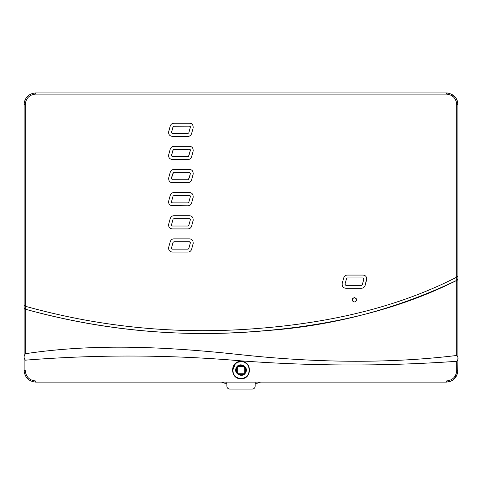 <?xml version="1.0" encoding="UTF-8"?>
<svg xmlns="http://www.w3.org/2000/svg" width="482" height="482" viewBox="0 0 482 482"><rect width="100%" height="100%" fill="white"/><g stroke="black" fill="none" stroke-linecap="round" stroke-linejoin="round"><path stroke-width="0.72" d="M226.847 382.118L226.847 386.178C227.016 387.932 227.98 388.896 229.739 389.07L252.291 389.07C254.05 388.896 255.014 387.932 255.183 386.178L255.183 382.118M238.102 373.767L243.928 373.767M244.699 372.996L244.699 367.163M243.928 366.392L238.102 366.392M237.325 367.163L237.325 372.996M221.413 382.118L224.883 383.274L226.847 383.274M255.183 383.274L257.147 383.274L260.611 382.118M346.528 278.596L344.973 284.253L345.805 285.35L344.973 284.253L346.528 278.596L347.365 277.963L363.03 277.963L363.862 279.06L362.307 284.711L363.862 279.06L363.03 277.963L347.365 277.963M363.862 279.06L362.307 284.711L361.651 285.332M345.805 285.35L361.47 285.35M173.032 242.416L171.478 248.067L171.622 248.82L172.315 249.164L187.98 249.164L188.811 248.525L190.372 242.874L189.534 241.777L173.869 241.777L173.032 242.416L171.478 248.067L172.315 249.164L188.155 249.146M172.315 226.028L171.478 224.931L173.032 219.28L173.869 218.641L189.534 218.641L190.372 219.738L188.811 225.389L187.98 226.028L172.315 226.028M172.315 133.478L171.478 132.381L173.032 126.724L173.869 126.091L189.534 126.091L190.372 127.188L188.811 132.839L187.98 133.478L172.092 133.448M172.315 156.614L171.478 155.517L173.032 149.866L173.869 149.227L189.534 149.227L190.372 150.324L188.811 155.975L187.98 156.614L172.092 156.584M187.98 156.614L188.811 155.975M172.315 179.75L171.478 178.653L173.032 173.002L173.869 172.363L189.534 172.363L190.372 173.46L188.811 179.117L187.98 179.75L172.092 179.726M188.811 202.253L187.98 202.892L172.315 202.892L171.478 201.789L173.032 196.138L173.869 195.499L189.534 195.499L190.372 196.602L188.811 202.253L190.372 196.602L190.227 195.843L189.534 195.499L173.869 195.499M342.184 283.482L343.738 277.831C344.449 276.005 345.66 275.083 347.365 275.071L363.03 275.071C365.657 275.306 366.868 276.891 366.651 279.825L365.097 285.483C364.386 287.302 363.181 288.224 361.47 288.242L345.805 288.242C343.172 288.001 341.967 286.416 342.184 283.482L342.093 285.049M356.228 301.003L356.584 299.81C355.138 296.948 353.698 296.948 352.252 299.81L352.607 301.003M352.914 301.37L354.421 301.979L355.915 301.377M352.607 298.611L352.252 299.81C353.698 302.672 355.138 302.672 356.584 299.81L356.228 298.611M456.737 277.162L456.737 276.56L457.894 276.108L456.737 277.162L456.737 280.385L457.894 278.632L457.894 104.498C457.207 97.478 453.351 93.622 446.326 92.93L446.326 94.104L35.68 94.104C29.36 94.719 25.889 98.183 25.269 104.498L25.269 306.245C96.78 326.218 169.628 333.948 243.814 329.447C317.005 324.976 390.992 310.794 456.737 277.162M456.737 276.56L456.737 104.516C456.129 98.195 452.658 94.725 446.326 94.104M191.601 133.604L191.601 133.61C191.005 135.328 189.8 136.249 187.98 136.37L172.315 136.37C169.55 135.966 168.345 134.382 168.688 131.61L170.248 125.959C170.99 124.109 172.195 123.187 173.869 123.199L189.534 123.199C192.101 123.35 193.306 124.94 193.162 127.953L191.601 133.61C190.86 135.46 189.655 136.376 187.98 136.37L171.074 136.159M193.24 150.733L191.601 156.746C191.005 158.47 189.8 159.391 187.98 159.506L172.315 159.506C169.55 159.102 168.345 157.518 168.688 154.746L170.248 149.095C170.99 147.245 172.195 146.323 173.869 146.335L189.534 146.335C192.095 146.492 193.306 148.076 193.162 151.095L191.601 156.746C190.86 158.596 189.655 159.518 187.98 159.506L171.134 159.319M171.652 182.588L172.315 182.642C169.748 182.485 168.543 180.901 168.688 177.888L170.248 172.231C170.99 170.381 172.195 169.465 173.869 169.471L189.534 169.471C192.101 169.628 193.306 171.212 193.162 174.231L191.601 179.882C190.86 181.732 189.655 182.654 187.98 182.642L172.315 182.642L187.98 182.642C189.8 182.527 191.005 181.606 191.601 179.882L193.258 173.737M193.258 196.885L191.601 203.018C191.005 204.742 189.8 205.663 187.98 205.784L172.315 205.784C169.55 205.38 168.345 203.796 168.688 201.024L170.248 195.373C170.983 193.523 172.195 192.601 173.869 192.613L189.534 192.613C192.101 192.77 193.312 194.36 193.162 197.367L191.601 203.018C190.866 204.868 189.655 205.79 187.98 205.784L171.074 205.573M172.315 228.92L172.315 228.92C169.55 228.516 168.345 226.932 168.688 224.16L170.248 218.509C170.977 216.665 172.188 215.743 173.869 215.749L189.534 215.749C192.107 215.918 193.318 217.503 193.162 220.503L191.601 226.16C190.872 227.998 189.661 228.92 187.98 228.92L172.315 228.92L187.98 228.92C189.8 228.799 191.005 227.884 191.601 226.16L193.258 220.015M172.315 252.056C169.55 251.658 168.345 250.068 168.688 247.302L170.248 241.645C170.971 239.807 172.182 238.891 173.869 238.885L189.534 238.885C192.119 239.066 193.324 240.651 193.162 243.645L191.601 249.296C190.878 251.134 189.673 252.05 187.98 252.056L172.315 252.056L187.98 252.056C189.8 251.941 191.005 251.02 191.601 249.296L193.264 243.103M366.754 278.313L365.097 285.483C364.5 287.2 363.289 288.122 361.47 288.242L345.805 288.242M235.565 376.454L234.806 375.719M233.487 373.773L233.077 372.791M232.637 370.471L235.318 363.922M242.844 361.898L241.012 361.693C251.833 361.175 251.833 378.985 241.012 378.466C230.197 378.985 230.197 361.175 241.012 361.693L238.108 362.211M244 362.241L244.452 362.434M248.694 366.706L248.833 367.043M249.399 369.875L249.399 370.278M248.869 373.02L248.64 373.574M247.127 375.821L246.67 376.273M246.025 376.803L245.296 377.292M245.681 372.538C249.146 366.669 239.229 361.446 236.343 367.621C232.884 373.49 242.801 378.713 245.681 372.538L245.169 372.273C242.603 377.768 233.776 373.116 236.855 367.887C239.427 362.392 248.254 367.043 245.169 372.273L245.712 370.08L243.205 365.922M189.534 172.363L173.869 172.363C172.562 173.833 170.694 178.328 172.315 179.75L187.98 179.75C189.287 178.286 191.149 173.791 189.534 172.363M24.112 357.74L24.112 370.55L25.269 370.55C25.883 376.876 29.354 380.346 35.68 380.961L35.68 382.118L446.326 382.118C453.273 381.509 457.129 377.653 457.894 370.55L456.737 370.55L456.737 361.307C384.847 366.344 312.951 366.187 241.048 360.849C169.11 354.674 97.183 354.445 25.269 360.174L24.112 357.74L24.112 307.697L24.112 308.854L25.269 309.197L24.112 307.697L24.112 104.498L25.269 104.498M450.73 381.244L446.326 382.118L446.326 380.961C452.646 380.346 456.117 376.876 456.737 370.55M170.242 158.885L169.321 158.024M168.567 155.415L168.688 154.746M35.68 94.104L35.68 92.93C28.649 93.622 24.793 97.478 24.112 104.498L24.112 308.854M24.112 356.343L24.112 358.084M25.269 305.901L24.112 305.419L25.269 306.245L25.269 309.197L24.112 307.697M457.882 278.765L457.894 358.415M24.13 307.884L25.269 309.197C96.792 329.031 169.586 336.719 243.651 332.261C316.776 327.832 390.631 313.788 456.737 280.385L457.894 279.789L457.894 276.108L457.894 279.789M24.112 370.55C24.847 377.527 28.703 381.383 35.68 382.118C28.703 381.383 24.847 377.527 24.112 370.55M456.737 104.516L457.894 104.498L457.291 100.816M456.737 104.672L457.894 104.739L457.894 276.108M457.894 358.674L457.689 372.713M29.041 95.026L32.475 93.381L35.68 92.93L446.326 92.93M457.683 372.731L457.508 373.496M457.43 373.779L453.93 379.262M453.725 379.442L453.128 379.906M452.67 380.22L452.363 380.418M451.724 380.78L451.399 380.943M457.249 100.696L456.255 98.569M455.611 97.605L450.857 93.857M447.905 93.038L446.561 92.936M29.034 95.032L27.402 96.424M26.908 96.954L26.365 97.641M25.564 98.882L24.98 100.105M24.733 100.756L24.462 101.69M24.112 356.475L25.269 353.722C96.665 342.997 169.447 346.98 240.934 354.734C312.475 362.404 385.214 364.139 456.737 355.475C458.448 357.337 458.448 359.283 456.737 361.307M456.737 355.475L456.737 280.385C396.584 309.046 333.345 325.778 267.01 330.574C185.239 338.183 104.654 331.056 25.269 309.197L25.269 353.722M170.242 135.743L169.321 134.888M168.567 132.279L170.248 125.959M173.032 219.28L171.478 224.931L171.622 225.684L172.315 226.028L187.98 226.028L188.811 225.389L190.372 219.738L190.227 218.985L189.534 218.641L173.869 218.641M171.478 201.789L171.622 202.548L172.315 202.892M188.811 248.525L190.372 242.874L190.227 242.121L189.534 241.777L173.869 241.777M189.534 149.227L173.345 149.402L171.478 155.517M171.929 156.523L188.504 156.439L190.372 150.324M190.384 149.932L190.233 149.577M171.459 132.773L172.315 133.478L187.98 133.478L188.811 132.839L190.372 127.188M190.384 126.79L190.227 126.429M189.92 126.182L173.345 126.266L171.478 132.381M236.632 362.928L236.078 363.301M235.355 363.892L234.818 364.428M234.264 365.103L233.812 365.784M233.433 366.501L233.107 367.278M232.902 367.947L232.704 368.947M232.643 369.592L232.643 370.556M232.71 371.236L232.92 372.267M233.065 372.743L233.517 373.833M233.734 374.243L234.336 375.153M234.716 375.617L235.523 376.418M237.295 377.593L238.301 378.015M238.867 378.189L239.934 378.394M240.44 378.448L241.572 378.448M242.139 378.388L243.109 378.201M243.79 377.99L244.663 377.629M245.254 377.316L246.061 376.779M246.633 376.303L247.206 375.731M247.778 375.038L248.206 374.394M248.604 373.646L248.899 372.941M249.164 372.05L249.29 371.423M249.393 370.375L249.393 369.772M249.296 368.754L249.17 368.14M248.851 367.091L248.67 366.657M248.122 365.627L247.856 365.229M247.139 364.356L246.742 363.952M245.838 363.217L245.501 362.994M244.482 362.44L243.976 362.235M355.921 298.244L354.427 297.641L352.914 298.244M238.421 374.002L236.523 371.471L236.855 367.887M241.012 378.756C229.824 379.292 229.824 360.867 241.012 361.404C252.207 360.867 252.207 379.292 241.012 378.756M24.901 308.986L25.269 309.197M25.142 309.149L24.112 307.733"/></g></svg>

